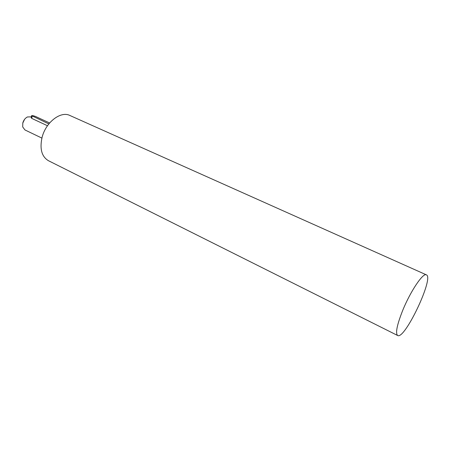 <?xml version="1.0" encoding="UTF-8"?>
<svg xmlns="http://www.w3.org/2000/svg" width="450" height="450" viewBox="0 0 450 450"><rect width="100%" height="100%" fill="white"/><g stroke="black" fill="none" stroke-linecap="round" stroke-linejoin="round"><path stroke-width="0.67" d="M397.659 335.503L48.431 160.701C41.664 156.606 39.555 148.792 42.103 137.273C45.866 122.147 60.784 110.784 69.851 115.464L426.381 274.849C434.402 277.363 404.691 340.116 397.659 335.503C395.274 333.382 396.939 325.069 402.643 310.562C410.423 291.296 423.129 272.475 426.381 274.849M22.736 123.227L24.576 119.334M41.889 138.099L24.941 129.943L22.697 126.928L22.804 122.946C23.636 120.133 25.177 118.142 27.416 116.966L31.303 116.854M47.481 125.747L31.657 118.356L31.134 117.506L31.584 115.791M49.624 122.985L35.73 116.55C33.924 115.836 32.558 115.532 31.624 115.639L48.842 123.924M32.226 116.212L31.657 118.356"/></g></svg>
